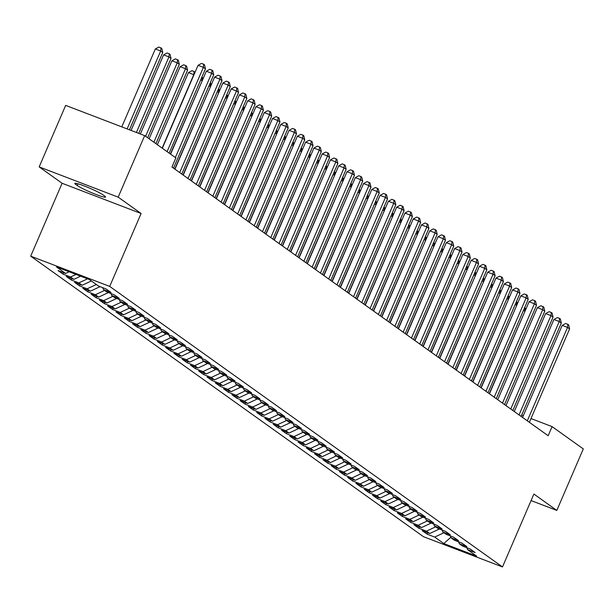 <?xml version="1.0" encoding="UTF-8"?>
<svg xmlns="http://www.w3.org/2000/svg" width="614" height="614" viewBox="0 0 614 614"><rect width="100%" height="100%" fill="white"/><g stroke="black" fill="none" stroke-linecap="round" stroke-linejoin="round"><path stroke-width="0.92" d="M30.7 256.161L423.483 536.69L502.49 566.945L109.706 286.408L30.7 256.161L62.098 183.264L141.105 213.511L118.18 197.14L39.173 166.893L62.098 183.264M39.173 166.893L65.66 105.385L144.666 135.633L118.18 197.14M450.829 537.281L443.815 543.574L476.694 556.161L467.592 549.66L475.175 552.562L470.209 549.016L462.626 546.115L459.318 543.751L466.901 546.652L461.935 543.106L454.352 540.205L451.044 537.841L458.62 540.742L453.654 537.196L446.079 534.295L442.763 531.924L450.346 534.832L445.38 531.287L437.797 528.378L434.489 526.014L442.072 528.915L437.107 525.369L429.524 522.468L426.216 520.104L433.791 523.005L428.825 519.459L421.25 516.558L417.934 514.194L425.517 517.095L420.552 513.55L412.969 510.648L409.661 508.285L417.244 511.186L412.278 507.64L404.695 504.739L401.387 502.375L408.962 505.276L404.004 501.73L396.421 498.829L393.106 496.465L400.689 499.366L395.723 495.82L388.14 492.919L384.832 490.548L392.415 493.456L387.449 489.911L379.866 487.002L376.559 484.638L384.141 487.539L379.176 483.993L371.593 481.092L368.285 478.728L375.86 481.629L370.894 478.083L363.319 475.182L360.004 472.818L367.586 475.72L362.621 472.174L355.038 469.273L351.73 466.909L359.313 469.81L354.347 466.264L346.764 463.363L343.456 460.999L351.031 463.9L346.066 460.354L338.491 457.453L335.175 455.089L342.758 457.99L337.792 454.444L330.209 451.536L326.901 449.172L334.484 452.081L329.518 448.527L321.936 445.626L318.628 443.262L326.203 446.163L321.237 442.617L313.662 439.716L310.346 437.352L317.929 440.253L312.963 436.707L305.381 433.806L302.073 431.442L309.656 434.344L304.69 430.798L297.107 427.897L293.799 425.533L301.374 428.434L296.409 424.888L288.833 421.987L285.518 419.623L293.101 422.524L288.135 418.978L280.552 416.077L277.244 413.713L284.827 416.614L279.861 413.069L272.278 410.16L268.97 407.796L276.546 410.705L271.588 407.151L264.005 404.25L260.689 401.886L268.272 404.787L263.306 401.241L255.723 398.34L252.415 395.976L259.998 398.877L255.033 395.332L247.45 392.43L244.142 390.067L251.725 392.968L246.759 389.422L239.176 386.521L235.868 384.157L243.443 387.058L238.478 383.512L230.902 380.611L227.587 378.247L235.17 381.148L230.204 377.602L222.621 374.701L219.313 372.33L226.896 375.238L221.93 371.693L214.347 368.784L211.039 366.42L218.615 369.321L213.649 365.775L206.074 362.874L202.758 360.51L210.341 363.411L205.375 359.865L197.792 356.964L194.484 354.6L202.067 357.501L197.102 353.956L189.519 351.054L186.211 348.691L193.786 351.592L188.82 348.046L181.245 345.145L177.93 342.781L185.512 345.682L180.547 342.136L172.964 339.235L169.656 336.871L177.239 339.772L172.273 336.226L164.69 333.325L161.382 330.954L168.957 333.862L163.992 330.317L156.417 327.408L153.101 325.044L160.684 327.945L155.718 324.399L148.135 321.498L144.827 319.134L152.41 322.035L147.444 318.489L139.862 315.588L136.554 313.224L144.137 316.126L139.171 312.58L131.588 309.679L128.272 307.315L135.855 310.216L130.889 306.67L123.307 303.769L119.999 301.405L127.582 304.306L122.616 300.76L115.033 297.859L111.725 295.495L119.308 298.396L114.342 294.85L106.759 291.942L103.451 289.578L111.027 292.487L106.061 288.933L98.486 286.032L89.375 279.531L56.496 266.944L65.598 273.445L58.015 270.544L62.981 274.09L70.564 276.991L73.872 279.355L66.289 276.453L71.255 279.999L78.838 282.901L82.146 285.264L74.57 282.363L79.536 285.909L87.111 288.81L90.427 291.174L82.844 288.273L87.81 291.819L95.393 294.72L98.7 297.084L91.118 294.183L96.083 297.729L103.666 300.637L106.974 303.001L99.399 300.092L104.365 303.646L111.94 306.547L115.255 308.911L107.673 306.01L112.638 309.556L120.221 312.457L123.529 314.821L115.946 311.92L120.912 315.466L128.495 318.367L131.803 320.731L124.228 317.829L129.193 321.375L136.768 324.276L140.084 326.64L132.501 323.739L137.467 327.285L145.05 330.186L148.358 332.55L140.775 329.649L145.741 333.195L153.323 336.096L156.631 338.467L149.056 335.559L154.022 339.105L161.597 342.013L164.913 344.377L157.33 341.476L162.296 345.022L169.878 347.923L173.186 350.287L165.603 347.386L170.569 350.932L178.152 353.833L181.46 356.197L173.885 353.296L178.843 356.841L186.426 359.743L189.741 362.106L182.158 359.205L187.124 362.751L194.707 365.652L198.015 368.016L190.432 365.115L195.398 368.661L202.981 371.562L206.289 373.926L198.706 371.025L203.671 374.571L211.254 377.472L214.562 379.843L206.987 376.935L211.953 380.48L219.528 383.389L222.844 385.753L215.261 382.852L220.226 386.398L227.809 389.299L231.117 391.663L223.534 388.762L228.5 392.308L236.083 395.209L239.391 397.573L231.816 394.672L236.781 398.217L244.357 401.119L247.672 403.482L240.089 400.581L245.055 404.127L252.638 407.028L255.946 409.392L248.363 406.491L253.329 410.037L260.912 412.938L264.22 415.302L256.644 412.401L261.61 415.947L269.185 418.855L272.501 421.219L264.918 418.311L269.884 421.864L277.467 424.765L280.775 427.129L273.192 424.228L278.157 427.774L285.74 430.675L289.048 433.039L281.473 430.138L286.439 433.684L294.014 436.585L297.329 438.949L289.747 436.047L294.712 439.593L302.295 442.494L305.603 444.858L298.02 441.957L302.986 445.503L310.569 448.404L313.877 450.768L306.302 447.867L311.26 451.413L318.843 454.314L322.158 456.678L314.575 453.777L319.541 457.323L327.124 460.231L330.432 462.595L322.849 459.686L327.815 463.24L335.397 466.141L338.705 468.505L331.123 465.604L336.088 469.15L343.671 472.051L346.979 474.415L339.404 471.514L344.37 475.059L351.945 477.961L355.26 480.325L347.678 477.423L352.643 480.969L360.226 483.87L363.534 486.234L355.951 483.333L360.917 486.879L368.5 489.78L371.808 492.144L364.232 489.243L369.198 492.789L376.773 495.69L380.089 498.061L372.506 495.153L377.472 498.698L385.055 501.607L388.363 503.971L380.78 501.07L385.745 504.616L393.328 507.517L396.636 509.881L389.061 506.98L394.027 510.526L401.602 513.427L404.918 515.791L397.335 512.89L402.3 516.435L409.883 519.337L413.191 521.7L405.608 518.799L410.574 522.345L418.157 525.246L421.465 527.61L413.89 524.709L418.855 528.255L426.431 531.156L429.746 533.52L422.163 530.619L427.129 534.165L427.735 532.752M443.815 543.574L434.712 537.066L427.129 534.165M144.666 135.633L175.873 157.913L171.943 167.031L548.172 435.74L552.101 426.623L530.995 418.548M429.746 533.52L439.401 528.992M426.431 531.156L435.648 526.843M467.592 549.66L466.878 547.742M421.465 527.61L431.128 523.082M418.157 525.246L427.367 520.933M459.318 543.751L458.604 541.832M413.191 521.7L422.854 517.172M409.883 519.337L419.093 515.023M451.044 537.841L450.323 535.922M404.918 515.791L414.58 511.262M401.602 513.427L410.82 509.106M442.763 531.924L442.049 530.005M396.636 509.881L406.299 505.353M393.328 507.517L402.538 503.196M434.489 526.014L433.776 524.095M388.363 503.971L398.026 499.443M385.055 501.607L394.265 497.286M426.216 520.104L425.494 518.185M380.089 498.061L389.752 493.533M376.773 495.69L385.991 491.377M417.934 514.194L417.221 512.276M371.808 492.144L381.471 487.616M368.5 489.78L377.71 485.467M409.661 508.285L408.947 506.366M363.534 486.234L373.197 481.706M360.226 483.87L369.436 479.557M401.387 502.375L400.673 500.456M355.26 480.325L364.923 475.796M351.945 477.961L361.162 473.647M393.106 496.465L392.392 494.546M346.979 474.415L356.642 469.887M343.671 472.051L352.881 467.73M384.832 490.548L384.118 488.629M338.705 468.505L348.368 463.977M335.397 466.141L344.607 461.82M376.559 484.638L375.845 482.719M330.432 462.595L340.095 458.067M327.124 460.231L336.334 455.91M368.285 478.728L367.563 476.809M322.158 456.678L331.813 452.157M318.843 454.314L328.053 450.001M360.004 472.818L359.29 470.9M313.877 450.768L323.54 446.24M310.569 448.404L319.779 444.091M351.73 466.909L351.016 464.99M305.603 444.858L315.266 440.33M302.295 442.494L311.505 438.181M343.456 460.999L342.735 459.08M297.329 438.949L306.985 434.42M294.014 436.585L303.232 432.264M335.175 455.089L334.461 453.163M289.048 433.039L298.711 428.511M285.74 430.675L294.95 426.354M326.901 449.172L326.188 447.253M280.775 427.129L290.437 422.601M277.467 424.765L286.677 420.444M318.628 443.262L317.906 441.343M272.501 421.219L282.164 416.691M269.185 418.855L278.403 414.534M310.346 437.352L309.633 435.433M264.22 415.302L273.882 410.774M260.912 412.938L270.122 408.625M302.073 431.442L301.359 429.524M255.946 409.392L265.609 404.864M252.638 407.028L261.848 402.715M293.799 425.533L293.078 423.614M247.672 403.482L257.335 398.954M244.357 401.119L253.574 396.805M285.518 419.623L284.804 417.704M239.391 397.573L249.054 393.044M236.083 395.209L245.293 390.888M277.244 413.713L276.53 411.787M231.117 391.663L240.78 387.135M227.809 389.299L237.019 384.978M268.97 407.796L268.257 405.877M222.844 385.753L232.506 381.225M219.528 383.389L228.746 379.068M260.689 401.886L259.975 399.967M214.562 379.843L224.225 375.315M211.254 377.472L220.464 373.158M252.415 395.976L251.702 394.058M206.289 373.926L215.951 369.398M202.981 371.562L212.191 367.249M244.142 390.067L243.428 388.148M198.015 368.016L207.678 363.488M194.707 365.652L203.917 361.339M235.868 384.157L235.147 382.238M189.741 362.106L199.397 357.578M186.426 359.743L195.636 355.429M227.587 378.247L226.873 376.328M181.46 356.197L191.123 351.668M178.152 353.833L187.362 349.512M219.313 372.33L218.599 370.411M173.186 350.287L182.849 345.759M169.878 347.923L179.088 343.602M211.039 366.42L210.318 364.501M164.913 344.377L174.568 339.849M161.597 342.013L170.815 337.692M202.758 360.51L202.044 358.591M156.631 338.467L166.294 333.939M153.323 336.096L162.533 331.783M194.484 354.6L193.771 352.682M148.358 332.55L158.021 328.022M145.05 330.186L154.26 325.873M186.211 348.691L185.489 346.772M140.084 326.64L149.747 322.112M136.768 324.276L145.986 319.963M177.93 342.781L177.216 340.862M131.803 320.731L141.466 316.202M128.495 318.367L137.705 314.053M169.656 336.871L168.942 334.952M123.529 314.821L133.192 310.293M120.221 312.457L129.431 308.136M161.382 330.954L160.661 329.035M115.255 308.911L124.918 304.383M111.94 306.547L121.158 302.226M153.101 325.044L152.387 323.125M106.974 303.001L116.637 298.473M103.666 300.637L112.876 296.316M144.827 319.134L144.113 317.215M98.7 297.084L108.363 292.563M95.393 294.72L104.603 290.407M136.554 313.224L135.84 311.306M90.427 291.174L100.09 286.646M87.111 288.81L96.329 284.497M128.272 307.315L127.558 305.396M82.146 285.264L91.363 280.951M78.838 282.901L87.533 278.825M119.999 301.405L119.285 299.486M73.872 279.355L80.634 276.185M70.564 276.991L76.036 274.427M111.725 295.495L111.011 293.569M65.598 273.445L69.136 271.787M103.451 289.578L102.73 287.659M523.335 415.617L521.708 414.987M531.079 500.564L556.814 510.418L583.3 448.911L552.101 426.623M141.105 213.511L109.706 286.408M556.814 510.418L533.888 494.047L502.49 566.945M434.712 537.066L443.922 532.752M103.098 194.93A15.949 1.504 -156.7 0 0 87.034 187.063A15.949 1.504 -156.7 0 0 74.793 183.394A15.949 1.504 -156.7 0 0 75.768 184.469L77.257 185.528A15.949 1.504 -156.7 0 0 93.328 193.402A15.949 1.504 -156.7 0 0 105.57 197.071A15.949 1.504 -156.7 0 0 104.587 195.996L103.098 194.93M62.981 274.09L63.587 272.677M71.255 279.999L71.869 278.587M79.536 285.909L80.142 284.497M87.81 291.819L88.416 290.407M96.083 297.729L96.697 296.316M104.365 303.646L104.971 302.234M112.638 309.556L113.245 308.144M120.912 315.466L121.526 314.053M129.193 321.375L129.8 319.963M137.467 327.285L138.073 325.873M145.741 333.195L146.355 331.783M154.022 339.105L154.628 337.692M162.296 345.022L162.902 343.61M170.569 350.932L171.176 349.519M178.843 356.841L179.457 355.429M187.124 362.751L187.73 361.339M195.398 368.661L196.004 367.249M203.671 374.571L204.285 373.158M211.953 380.48L212.559 379.068M220.226 386.398L220.833 384.986M228.5 392.308L229.114 390.895M236.781 398.217L237.388 396.805M245.055 404.127L245.661 402.715M253.329 410.037L253.943 408.625M261.61 415.947L262.216 414.534M269.884 421.864L270.49 420.444M278.157 427.774L278.764 426.362M286.439 433.684L287.045 432.271M294.712 439.593L295.319 438.181M302.986 445.503L303.592 444.091M311.26 451.413L311.874 450.001M319.541 457.323L320.147 455.91M327.815 463.24L328.421 461.828M336.088 469.15L336.702 467.738M344.37 475.059L344.976 473.647M352.643 480.969L353.25 479.557M360.917 486.879L361.531 485.467M369.198 492.789L369.805 491.377M377.472 498.698L378.078 497.286M385.745 504.616L386.359 503.204M394.027 510.526L394.633 509.113M402.3 516.435L402.907 515.023M410.574 522.345L411.18 520.933M418.855 528.255L419.462 526.843M167.085 151.643L203.38 67.356L205.452 68.837L169.157 153.116M162.326 148.243L198.046 65.314L203.38 67.356L203.679 64.224L204.508 64.815L205.452 68.837M198.046 65.314L201.546 63.411L203.679 64.224M129.447 129.8L162.748 52.482L160.676 51.008L155.334 48.966L121.787 126.868M155.334 48.966L158.834 47.055L160.968 47.877L160.676 51.008L127.121 128.917M160.968 47.877L161.797 48.468L162.748 52.482M175.358 157.552L211.661 73.266L213.726 74.747L173.509 168.144M170.608 154.152L206.319 71.224L211.661 73.266L211.953 70.134L212.782 70.725L213.726 74.747M206.319 71.224L209.819 69.321L211.953 70.134M179.71 172.572L219.935 79.183L222.007 80.657L181.782 174.054M174.959 169.18L214.601 77.134L219.935 79.183L220.226 76.052L221.055 76.643L222.007 80.657M214.601 77.134L218.093 75.23L220.226 76.052M138.733 133.361L171.022 58.399L168.95 56.918L163.616 54.876L131.074 130.429M163.616 54.876L167.108 52.965L169.249 53.786L168.95 56.918L136.415 132.47M169.249 53.786L170.07 54.377L171.022 58.399M147.659 137.766L179.296 64.309L177.231 62.828L171.889 60.786L140.368 133.982M171.889 60.786L175.389 58.883L177.523 59.696L177.231 62.828L145.587 136.293M177.523 59.696L178.352 60.287L179.296 64.309M187.991 178.49L228.208 85.093L230.281 86.566L190.056 179.963M183.233 175.09L222.874 83.043L228.208 85.093L228.508 81.961L229.337 82.552L230.281 86.566M222.874 83.043L226.374 81.14L228.508 81.961M196.265 184.4L236.49 91.002L238.554 92.476L198.337 185.873M191.507 181L231.148 88.961L236.49 91.002L236.781 87.871L237.61 88.462L238.554 92.476M231.148 88.961L234.648 87.05L236.781 87.871M155.933 143.676L187.569 70.219L185.505 68.737L180.163 66.696L149.11 138.802M180.163 66.696L183.663 64.792L185.796 65.606L185.505 68.737L153.868 142.202M185.796 65.606L186.625 66.197L187.569 70.219M193.97 74.785L188.444 72.605L157.384 144.712M188.444 72.605L191.936 70.702L194.078 71.516L193.778 74.647L162.142 148.112M194.078 71.516L194.976 72.437M204.539 190.309L244.763 96.912L246.836 98.393L206.611 191.783M199.788 186.909L239.422 94.871L244.763 96.912L245.055 93.781L245.884 94.372L246.836 98.393M239.422 94.871L242.921 92.96L245.055 93.781M202.244 80.695L170.416 154.022M201.837 77.234L203.257 78.346M202.351 77.433L202.052 80.564L200.64 80.02M212.82 196.219L253.037 102.822L255.109 104.303L214.885 197.7M208.062 192.819L247.703 100.78L253.037 102.822L253.336 99.691L254.165 100.282L255.109 104.303M247.703 100.78L251.203 98.877L253.336 99.691M210.518 86.605L174.767 169.042M210.111 83.143L211.531 84.256M210.625 83.343L210.333 86.474L208.913 85.929M221.094 202.129L261.318 108.732L263.383 110.213L223.166 203.61M216.335 198.736L255.977 106.69L261.318 108.732L261.61 105.6L262.439 106.191L263.383 110.213M255.977 106.69L259.476 104.787L261.61 105.6M229.367 208.039L269.592 114.641L271.664 116.123L231.44 209.52M224.617 204.646L264.25 112.6L269.592 114.641L269.884 111.51L270.713 112.101L271.664 116.123M264.25 112.6L267.75 110.697L269.884 111.51M237.649 213.948L277.866 120.559L279.938 122.032L239.713 215.43M232.89 210.556L272.532 118.51L277.866 120.559L278.165 117.427L278.994 118.018L279.938 122.032M272.532 118.51L276.024 116.606L278.165 117.427M245.922 219.866L286.147 126.469L288.212 127.942L247.987 221.339M241.164 216.466L280.805 124.419L286.147 126.469L286.439 123.337L287.268 123.928L288.212 127.942M280.805 124.419L284.305 122.516L286.439 123.337M254.196 225.775L294.421 132.378L296.485 133.852L256.268 227.249M249.445 222.375L289.079 130.337L294.421 132.378L294.712 129.247L295.541 129.838L296.485 133.852M289.079 130.337L292.579 128.426L294.712 129.247M262.47 231.685L302.694 138.288L304.767 139.769L264.542 233.159M257.719 228.285L297.36 136.247L302.694 138.288L302.994 135.157L303.815 135.748L304.767 139.769M297.36 136.247L300.852 134.343L302.994 135.157M270.751 237.595L310.976 144.198L313.04 145.679L272.816 239.076M265.992 234.195L305.634 142.156L310.976 144.198L311.267 141.066L312.096 141.657L313.04 145.679M305.634 142.156L309.134 140.253L311.267 141.066M279.025 243.505L319.249 150.108L321.314 151.589L281.097 244.986M274.266 240.112L313.907 148.066L319.249 150.108L319.541 146.976L320.37 147.567L321.314 151.589M313.907 148.066L317.407 146.163L319.541 146.976M287.298 249.414L327.523 156.017L329.595 157.499L289.371 250.896M282.547 246.022L322.189 153.976L327.523 156.017L327.822 152.894L328.643 153.485L329.595 157.499M322.189 153.976L325.681 152.072L327.822 152.894M295.58 255.332L335.797 161.935L337.869 163.408L297.644 256.805M290.821 251.932L330.462 159.886L335.797 161.935L336.096 158.803L336.925 159.394L337.869 163.408M330.462 159.886L333.962 157.982L336.096 158.803M303.853 261.242L344.078 167.845L346.142 169.318L305.925 262.715M299.095 257.842L338.736 165.795L344.078 167.845L344.37 164.713L345.198 165.304L346.142 169.318M338.736 165.795L342.236 163.892L344.37 164.713M312.127 267.151L352.352 173.754L354.424 175.228L314.199 268.625M307.376 263.751L347.017 171.713L352.352 173.754L352.643 170.623L353.472 171.214L354.424 175.228M347.017 171.713L350.51 169.802L352.643 170.623M320.408 273.061L360.625 179.664L362.697 181.145L322.473 274.535M315.65 269.661L355.291 177.623L360.625 179.664L360.925 176.533L361.753 177.124L362.697 181.145M355.291 177.623L358.791 175.719L360.925 176.533M328.682 278.971L368.907 185.574L370.971 187.055L330.754 280.452M323.923 275.579L363.565 183.532L368.907 185.574L369.198 182.442L370.027 183.033L370.971 187.055M363.565 183.532L367.065 181.629L369.198 182.442M336.956 284.881L377.18 191.484L379.252 192.965L339.028 286.362M332.205 281.488L371.838 189.442L377.18 191.484L377.472 188.352L378.301 188.943L379.252 192.965M371.838 189.442L375.338 187.539L377.472 188.352M345.237 290.79L385.454 197.401L387.526 198.875L347.301 292.272M340.478 287.398L380.12 195.352L385.454 197.401L385.753 194.27L386.582 194.861L387.526 198.875M380.12 195.352L383.62 193.448L385.753 194.27M353.51 296.708L393.735 203.311L395.8 204.784L355.583 298.181M348.752 293.308L388.393 201.262L393.735 203.311L394.027 200.179L394.856 200.77L395.8 204.784M388.393 201.262L391.893 199.358L394.027 200.179M361.784 302.618L402.009 209.221L404.081 210.694L363.856 304.091M357.033 299.218L396.667 207.179L402.009 209.221L402.3 206.089L403.129 206.68L404.081 210.694M396.667 207.179L400.167 205.268L402.3 206.089M370.065 308.527L410.282 215.13L412.355 216.612L372.13 310.001M365.307 305.127L404.948 213.089L410.282 215.13L410.582 211.999L411.411 212.59L412.355 216.612M404.948 213.089L408.44 211.178L410.582 211.999M378.339 314.437L418.564 221.04L420.628 222.521L380.404 315.918M373.581 311.037L413.222 218.998L418.564 221.04L418.855 217.909L419.684 218.5L420.628 222.521M413.222 218.998L416.722 217.095L418.855 217.909M386.613 320.347L426.837 226.95L428.902 228.431L388.685 321.828M381.862 316.954L421.496 224.908L426.837 226.95L427.129 223.818L427.958 224.409L428.902 228.431M421.496 224.908L424.995 223.005L427.129 223.818M394.886 326.257L435.111 232.859L437.183 234.341L396.959 327.738M390.136 322.864L429.777 230.818L435.111 232.859L435.41 229.728L436.232 230.319L437.183 234.341M429.777 230.818L433.269 228.915L435.41 229.728M403.168 332.166L443.392 238.777L445.457 240.251L405.232 333.648M398.409 328.774L438.051 236.728L443.392 238.777L443.684 235.646L444.513 236.237L445.457 240.251M438.051 236.728L441.55 234.824L443.684 235.646M411.441 338.084L451.666 244.687L453.731 246.16L413.514 339.557M406.683 334.684L446.324 242.637L451.666 244.687L451.958 241.555L452.787 242.146L453.731 246.16M446.324 242.637L449.824 240.734L451.958 241.555M419.715 343.993L459.94 250.596L462.012 252.07L421.787 345.467M414.964 340.593L454.606 248.555L459.94 250.596L460.239 247.465L461.06 248.056L462.012 252.07M454.606 248.555L458.098 246.644L460.239 247.465M427.996 349.903L468.213 256.506L470.286 257.987L430.061 351.377M423.238 346.503L462.879 254.465L468.213 256.506L468.513 253.375L469.342 253.966L470.286 257.987M462.879 254.465L466.379 252.561L468.513 253.375M436.27 355.813L476.495 262.416L478.559 263.897L438.342 357.294M431.512 352.413L471.153 260.374L476.495 262.416L476.786 259.285L477.615 259.875L478.559 263.897M471.153 260.374L474.653 258.471L476.786 259.285M444.544 361.723L484.768 268.326L486.841 269.807L446.616 363.204M439.793 358.33L479.434 266.284L484.768 268.326L485.06 265.194L485.889 265.785L486.841 269.807M479.434 266.284L482.926 264.381L485.06 265.194M452.825 367.632L493.042 274.235L495.114 275.717L454.89 369.114M448.066 364.24L487.708 272.194L493.042 274.235L493.341 271.104L494.17 271.695L495.114 275.717M487.708 272.194L491.208 270.29L493.341 271.104M461.099 373.542L501.323 280.153L503.388 281.626L463.171 375.024M456.34 370.15L495.982 278.104L501.323 280.153L501.615 277.021L502.444 277.612L503.388 281.626M495.982 278.104L499.481 276.2L501.615 277.021M469.372 379.46L509.597 286.063L511.669 287.536L471.445 380.933M464.621 376.06L504.255 284.013L509.597 286.063L509.889 282.931L510.718 283.522L511.669 287.536M504.255 284.013L507.755 282.11L509.889 282.931M477.654 385.369L517.871 291.972L519.943 293.446L479.718 386.843M472.895 381.969L512.536 289.931L517.871 291.972L518.17 288.841L518.999 289.432L519.943 293.446M512.536 289.931L516.036 288.02L518.17 288.841M485.927 391.279L526.152 297.882L528.217 299.363L487.992 392.753M481.169 387.879L520.81 295.841L526.152 297.882L526.444 294.751L527.272 295.342L528.217 299.363M520.81 295.841L524.31 293.937L526.444 294.751M494.201 397.189L534.426 303.792L536.498 305.273L496.273 398.67M489.45 393.797L529.084 301.75L534.426 303.792L534.717 300.66L535.546 301.251L536.498 305.273M529.084 301.75L532.584 299.847L534.717 300.66M502.482 403.099L542.699 309.702L544.771 311.183L504.547 404.58M497.724 399.706L537.365 307.66L542.699 309.702L542.999 306.57L543.82 307.161L544.771 311.183M537.365 307.66L540.857 305.757L542.999 306.57M510.756 409.008L550.981 315.619L553.045 317.093L512.82 410.49M505.997 405.616L545.639 313.57L550.981 315.619L551.272 312.488L552.101 313.079L553.045 317.093M545.639 313.57L549.139 311.666L551.272 312.488M519.03 414.926L559.254 321.529L561.319 323.002L521.102 416.399M514.279 411.526L553.912 319.48L559.254 321.529L559.546 318.397L560.375 318.988L561.319 323.002M553.912 319.48L557.412 317.576L559.546 318.397M218.791 92.514L183.049 174.959M218.384 89.053L219.804 90.166M218.899 89.253L218.607 92.384L217.187 91.839M227.073 98.424L191.322 180.869M226.666 94.963L228.086 96.076M227.18 95.162L226.881 98.294L225.468 97.749M235.346 104.342L199.596 186.779M234.939 100.88L236.359 101.985M235.454 101.072L235.162 104.203L233.742 103.659M243.62 110.251L207.877 192.689M243.213 106.79L244.633 107.903M243.727 106.982L243.436 110.113L242.016 109.576M251.901 116.161L216.151 198.598M251.494 112.7L252.914 113.813M252.009 112.892L251.709 116.023L250.289 115.486M260.175 122.071L224.425 204.508M259.768 118.609L261.188 119.722M260.282 118.809L259.991 121.94L258.571 121.395M268.448 127.981L232.706 210.425M268.042 124.519L269.462 125.632M268.556 124.719L268.264 127.85L266.844 127.305M276.73 133.89L240.98 216.335M276.323 130.429L277.735 131.542M276.837 130.628L276.538 133.76L275.118 133.215M285.003 139.8L249.253 222.245M284.597 136.339L286.017 137.452M285.111 136.538L284.819 139.67L283.399 139.125M293.277 145.718L257.527 228.155M292.87 142.256L294.29 143.369M293.385 142.448L293.093 145.579L291.673 145.034M301.558 151.627L265.808 234.064M301.152 148.166L302.564 149.279M301.666 148.358L301.367 151.489L299.947 150.952M309.832 157.537L274.082 239.974M309.425 154.076L310.845 155.188M309.94 154.275L309.648 157.399L308.228 156.862M318.106 163.447L282.356 245.884M317.699 159.985L319.119 161.098M318.213 160.185L317.922 163.316L316.502 162.771M326.387 169.357L290.637 251.801M325.98 165.895L327.392 167.008M326.494 166.095L326.195 169.226L324.775 168.681M334.661 175.266L298.911 257.711M334.254 171.805L335.674 172.918M334.768 172.004L334.469 175.136L333.057 174.591M342.934 181.176L307.184 263.621M342.528 177.715L343.947 178.827M343.042 177.914L342.75 181.046L341.33 180.501M351.208 187.093L315.466 269.531M350.801 183.632L352.221 184.745M351.315 183.824L351.024 186.955L349.604 186.41M359.489 193.003L323.739 275.44M359.083 189.542L360.502 190.655M359.597 189.734L359.297 192.865L357.885 192.328M367.763 198.913L332.013 281.35M367.356 195.452L368.776 196.564M367.87 195.651L367.579 198.782L366.159 198.238M376.037 204.823L340.294 287.26M375.63 201.361L377.05 202.474M376.144 201.561L375.852 204.692L374.433 204.147M384.318 210.732L348.568 293.177M383.911 207.271L385.331 208.384M384.425 207.471L384.126 210.602L382.706 210.057M392.592 216.642L356.841 299.087M392.185 213.181L393.605 214.294M392.699 213.38L392.407 216.512L390.988 215.967M400.865 222.56L365.123 304.997M400.458 219.091L401.878 220.203M400.973 219.29L400.681 222.422L399.261 221.877M409.147 228.469L373.396 310.907M408.74 225.008L410.152 226.121M409.254 225.2L408.955 228.331L407.535 227.786M417.42 234.379L381.67 316.816M417.013 230.918L418.433 232.031M417.528 231.11L417.236 234.241L415.816 233.704M425.694 240.289L389.944 322.726M425.287 236.827L426.707 237.94M425.801 237.027L425.51 240.158L424.09 239.613M433.975 246.199L398.225 328.636M433.568 242.737L434.981 243.85M434.083 242.937L433.783 246.068L432.363 245.523M442.249 252.108L406.499 334.553M441.842 248.647L443.262 249.76M442.356 248.847L442.065 251.978L440.645 251.433M450.522 258.018L414.772 340.463M450.116 254.557L451.536 255.67M450.63 254.756L450.338 257.888L448.918 257.343M458.804 263.936L423.054 346.373M458.397 260.474L459.809 261.579M458.911 260.666L458.612 263.797L457.192 263.252M467.077 269.845L431.327 352.282M466.671 266.384L468.091 267.497M467.185 266.576L466.886 269.707L465.473 269.17M475.351 275.755L439.601 358.192M474.944 272.294L476.364 273.407M475.459 272.486L475.167 275.617L473.747 275.08M483.625 281.665L447.882 364.102M483.218 278.203L484.638 279.316M483.732 278.403L483.441 281.534L482.021 280.989M491.906 287.575L456.156 370.019M491.499 284.113L492.919 285.226M492.014 284.313L491.714 287.444L490.302 286.899M500.18 293.484L464.43 375.929M499.773 290.023L501.193 291.136M500.287 290.222L499.996 293.354L498.576 292.809M508.453 299.394L472.711 381.839M508.047 295.933L509.466 297.046M508.561 296.132L508.269 299.264L506.849 298.719M516.735 305.311L480.985 387.749M516.328 301.85L517.748 302.963M516.842 302.042L516.543 305.173L515.123 304.628M527.303 420.836L567.528 327.439L569.6 328.912L529.375 422.309M522.552 417.436L562.194 325.389L567.528 327.439L567.827 324.307L568.648 324.898L569.6 328.912M562.194 325.389L565.686 323.486L567.827 324.307M525.008 311.221L489.258 393.658M524.602 307.76L526.021 308.873M525.116 307.952L524.824 311.083L523.404 310.546M76.243 183.363L75.768 184.469M78.001 183.801L77.257 185.528"/></g></svg>
